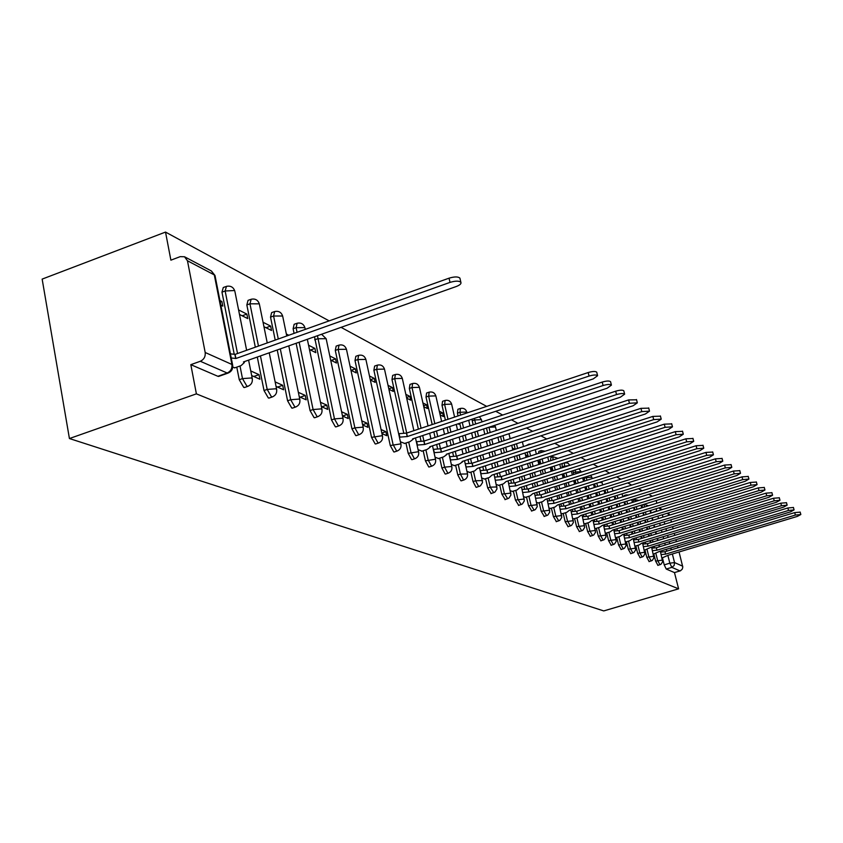 <?xml version="1.0" encoding="UTF-8"?>
<svg xmlns="http://www.w3.org/2000/svg" width="843" height="843" viewBox="0 0 843 843"><rect width="100%" height="100%" fill="white"/><g stroke="black" fill="none" stroke-linecap="round" stroke-linejoin="round"><path stroke-width="1.26" d="M653.831 553.999L655.622 561.122L657.94 565.368M644.969 550.036L646.781 557.265L649.163 561.586M635.843 545.958L637.677 553.303L640.111 557.687M626.423 541.743L628.277 549.204L630.775 553.661M616.718 537.402L618.593 544.989L621.154 549.52M606.697 532.913L608.593 540.626L611.217 545.242M596.359 528.287L598.277 536.137L600.964 540.827M585.664 523.503L587.613 531.49L590.374 536.264M574.62 518.561L576.591 526.685L579.436 531.554M563.208 513.45L565.189 521.722L568.119 526.675M551.385 508.16L553.398 516.59L556.412 521.627M539.151 502.691L541.185 511.269L544.293 516.401M526.475 497.012L528.54 505.758L531.733 510.995M513.345 491.132L515.431 500.047L518.719 505.389M499.72 485.031L501.827 494.124L505.231 499.572M485.568 478.698L487.707 487.971L491.227 493.534M470.879 472.112L473.039 481.585L476.063 487.286L476.674 487.254M455.61 465.273L457.791 474.936L460.91 480.773L461.553 480.731M439.719 458.16L441.932 468.034L445.136 473.987L445.831 473.956M423.175 450.742L425.42 460.836L428.718 466.938L429.456 466.896M405.947 443.018L408.212 453.334L411.616 459.583L412.406 459.53M376.926 365.272L374.629 366.062L373.892 370.235L390.267 445.526L393.776 451.911L394.629 451.859M358.117 355.493L355.82 356.304L355.008 360.53L371.531 437.359L375.156 443.903L376.062 443.85M338.486 345.293L336.167 346.104L335.293 350.403L351.963 428.834L355.704 435.546L356.684 435.473M314.523 336.757L331.489 419.919L335.366 426.8L336.41 426.727M296.125 343.28L310.055 410.583L314.07 417.643L315.198 417.559M277.231 349.971L287.589 400.794L291.752 408.054L292.974 407.949M257.294 357.042L264.017 390.53L268.337 397.98L269.655 397.875M236.778 367.137L239.264 379.74L243.743 387.411L245.176 387.285M652.313 496.264L648.731 494.325M642.187 490.774L638.414 488.729M631.713 485.083L627.729 482.923M620.859 479.193L616.665 476.917M609.615 473.102L605.19 470.7M597.972 466.769L593.293 464.24M585.874 460.215L580.943 457.538M573.335 453.397L568.119 450.573M560.289 446.326L554.778 443.334M546.738 438.971L540.911 435.81M532.639 431.321L526.475 427.97M517.96 423.355L511.427 419.803M502.66 415.041L495.747 411.289M486.696 406.389L341.067 327.347M329.149 320.877L165.523 232.078L42.15 279.107L69.421 438.539L196.387 393.86L678.604 588.835L603.746 610.922L69.421 438.539M679.047 551.975L682.798 567.044L682.293 569.109L680.427 570.795L674.474 572.587L666.233 569.046L664.21 564.863L662.44 557.855M660.965 552.039L660.712 551.027M659.626 546.749L659.142 544.82M658.035 540.447L657.519 538.403M656.391 533.935L655.843 531.775M654.684 527.202L654.115 524.926M652.925 520.236L652.313 517.834M651.102 513.029L656.581 510.932L656.244 508.708M668.394 512.892L669.627 515.105M670.828 519.804L671.407 522.08M672.577 526.675L673.135 528.835M674.274 533.313L674.8 535.358M675.917 539.741L676.413 541.67M677.509 545.958L677.972 547.792M674.474 572.587L678.604 588.835M656.17 500.531L656.845 503.208M187.462 260.772L205.186 352.49L231.92 364.461L214.301 274.913L187.462 260.772L184.512 256.757L180.202 256.651L170.887 260.16L165.523 232.078M228.759 372.817L227.178 373.006L200.318 361.268L190.824 364.661L196.387 393.86M200.318 361.268C203.964 359.539 205.587 356.61 205.186 352.49M232.763 367.137L234.965 367.78M220.834 305.113L222.805 306.104L221.899 301.488L220.234 302.1M251.678 375.556L259.918 379.234L259.001 374.65L253.754 376.484M239.486 314.45L247.758 318.591L246.851 314.091L242.162 315.788M276.051 386.41L283.596 389.772L282.69 385.293L277.547 387.085M263.954 326.705L271.52 330.488L270.624 326.083L266.03 327.737M299.254 396.747L306.167 399.824L305.261 395.441L300.224 397.179M321.383 406.6L327.695 409.413L326.799 405.125L321.868 406.811M309.465 349.487L315.809 352.669L314.924 348.444L310.498 350.003M342.49 415.999L348.264 418.571L347.369 414.377L342.532 416.02M330.677 360.109L336.473 363.017L335.598 358.886L331.257 360.404M362.659 424.977L367.927 427.327L367.042 423.218L362.606 424.714M350.941 370.256L356.241 372.912L355.367 368.865L351.109 370.34M381.942 433.565L386.747 435.705L385.873 431.679L381.826 433.028M370.33 379.961L375.156 382.385L374.303 378.412L370.298 379.793M400.404 441.785L404.714 443.429M388.897 389.255L393.291 391.458L392.438 387.569L388.802 388.813M418.096 449.667L421.995 451.131M406.695 398.17L410.689 400.172L409.835 396.358L406.537 397.474M435.051 457.212L438.581 458.529M423.766 406.716L427.38 408.528L426.537 404.788L423.555 405.789M451.332 464.461L454.514 465.631M440.151 414.925L443.418 416.558L442.586 412.891L439.888 413.787M466.969 471.427L469.836 472.449M457.97 423.839L458.845 424.282L458.687 423.597M482.006 478.118L484.567 479.014M496.464 484.567L498.75 485.336M510.394 490.763L512.407 491.427M523.809 496.738L525.579 497.296M514.335 449.509L512.713 449.54M536.738 502.491L538.287 502.965M527.391 456.959L527.044 455.515L525.716 455.947M549.215 508.055L550.553 508.424M539.984 464.124L539.415 461.764L538.266 462.133M561.259 513.419L562.397 513.703M550.943 470.394L552.144 470.995L551.375 467.802L550.395 468.107M572.903 518.593L573.851 518.803M562.681 476.274L563.693 476.78L562.998 473.892M584.146 523.608L584.916 523.735M574.03 481.954L574.863 482.375L574.399 480.457M595.021 528.445L595.632 528.508M585.01 487.454L585.674 487.781L585.432 486.78M652.334 548.055L652.06 546.959M650.965 542.586L650.448 540.553M649.321 536.085L648.783 533.935M647.624 529.351L647.055 527.086M645.875 522.397L645.274 520.005M644.063 515.199L643.43 512.67M643.451 543.946L643.156 542.776M642.029 538.308L641.491 536.159M640.343 531.585L639.774 529.309M638.604 524.631L638.003 522.239M636.802 517.433L636.17 514.904M634.937 509.983L634.263 507.317M634.284 539.72L633.968 538.445M632.83 533.882L632.261 531.617M631.091 526.938L630.501 524.546M629.3 519.752L628.667 517.223M627.445 512.302L626.781 509.636M625.517 504.588L624.821 501.764M624.842 535.347L624.505 533.988M623.346 529.32L622.745 526.928M621.554 522.133L620.933 519.604M619.71 514.694L619.047 512.028M617.803 506.991L617.097 504.167M615.811 499.003L615.074 496.021M615.095 530.848L614.737 529.383M613.556 524.599L612.935 522.08M611.723 517.17L611.059 514.504M609.816 509.467L609.12 506.654M607.845 501.49L607.108 498.508M605.801 493.208L605.021 490.057M605.042 526.201L604.663 524.631M603.451 519.731L602.798 517.065M601.565 512.038L600.869 509.225M599.605 504.061L598.878 501.09M597.571 495.789L596.802 492.639M595.464 487.201L594.642 483.871M594.673 521.395L594.252 519.709M593.029 514.683L592.344 511.87M591.08 506.717L590.353 503.745M589.057 498.455L588.288 495.315M586.96 489.878L586.148 486.548M584.779 480.953L584.125 478.276L586.306 477.591L586.127 476.738M583.946 516.432L583.504 514.62M582.26 509.478L581.533 506.506M580.247 501.216L579.489 498.076M578.161 492.639L577.36 489.319M576.001 483.734L575.147 480.225M573.746 474.472L573.324 472.723L575.537 472.027L575.221 469.994M572.871 511.301L572.397 509.362M571.122 504.072L570.363 500.942M569.057 495.515L568.256 492.196M566.907 486.611L566.053 483.102M564.662 477.359L563.767 473.65M562.344 467.739L562.155 466.99L564.399 466.274L564.431 462.828M561.406 505.99L560.911 503.914M559.604 498.487L558.814 495.168M557.476 489.604L556.633 486.095M555.252 480.362L554.357 476.643M552.945 470.742L551.996 466.811M549.552 500.5L549.025 498.266M547.697 492.691L546.854 489.193M545.495 483.46L544.61 479.751M543.198 473.861L542.26 469.93M540.806 463.85L539.815 459.688M537.286 494.809L536.717 492.407M535.358 486.685L534.483 482.976M533.082 477.096L532.154 473.165M530.711 467.096L529.731 462.933M528.245 456.685L527.202 452.269M524.567 488.908L523.967 486.327M522.576 480.447L521.659 476.527M520.226 470.468L519.246 466.316M517.781 460.067L516.738 455.663M515.221 449.214L514.125 444.535M511.395 482.797L510.742 480.025M509.33 473.977L508.361 469.825M506.896 463.587L505.874 459.182M504.367 452.744L503.271 448.076M501.722 441.426L500.563 436.474M497.728 476.443L497.033 473.471M495.589 467.243L494.567 462.839M493.071 456.411L491.996 451.753M490.457 445.115L489.298 440.162M487.707 433.302L486.506 428.107L488.951 427.222M483.534 469.857L482.797 466.653M481.321 460.236L480.247 455.578M478.719 448.95L477.581 443.998M476.01 437.159L474.799 431.901M473.165 424.809L472.238 420.773L474.735 419.951L474.472 418.36M468.803 463.018L468.013 459.561M466.506 452.944L465.378 448.002M463.808 441.163L462.617 435.915M460.995 428.845L459.72 423.26M458.055 415.936L457.422 413.165L459.962 412.311L460.436 408.434C463.587 407.822 465.715 409.013 466.822 412.027L459.962 412.311L460.594 415.083M453.481 455.894L452.638 452.185M451.1 445.346L449.909 440.109M448.307 433.049L447.053 427.464M445.399 420.151L442.017 405.251L444.609 404.377L445.125 400.446C448.339 399.814 450.51 401.036 451.637 404.113L444.609 404.377L447.991 419.287M437.549 448.487L436.653 444.482M435.072 437.433L433.818 431.858M432.185 424.556L426.01 397.021L428.644 396.126L429.203 392.132C432.491 391.5 434.703 392.743 435.852 395.883L428.644 396.126L434.83 423.681M420.963 440.784L420.004 436.453M418.381 429.161L409.34 388.454L412.027 387.548L412.638 383.491C415.989 382.838 418.254 384.113 419.424 387.316L412.027 387.548L421.079 428.265M403.681 432.744L391.984 379.54L394.714 378.602L395.388 374.492C398.813 373.818 401.12 375.124 402.311 378.391L394.714 378.602L406.705 433.06M294.081 333.375L293.122 328.728L296.114 327.653L297.126 323.227C300.983 322.469 303.564 323.923 304.903 327.611L296.114 327.653L297.073 332.311M275.218 340.098L270.529 317.116L273.585 316.02L274.681 311.52C278.633 310.74 281.288 312.237 282.647 316.009L273.585 316.02L278.285 339.002M255.324 347.179L246.841 304.945L249.96 303.807L251.151 299.244C255.197 298.433 257.926 299.971 259.317 303.849L249.96 303.807L258.464 346.062M234.185 354.049L221.972 292.163L225.144 290.993L226.44 286.357C230.603 285.524 233.395 287.105 234.828 291.088L234.175 290.55L225.144 290.993L237.526 353.523M551.375 467.802L550.416 467.317M539.415 461.764L538.013 461.047M527.044 455.515L525.421 454.693M514.23 449.045L512.375 448.107M500.152 441.943L498.845 441.279M442.586 412.891L439.319 411.236M426.537 404.788L422.923 402.954M409.835 396.358L405.841 394.334M392.438 387.569L388.043 385.356M374.303 378.412L369.466 375.978M355.367 368.865L350.066 366.189M335.598 358.886L329.792 355.957M314.924 348.444L308.58 345.24M288.791 335.261L286.357 334.028M270.624 326.083L263.048 322.268M246.851 314.091L238.59 309.918M221.899 301.488L219.918 300.498M644.2 504.42L642.324 504.999L642.197 507.739M635.264 499.762L633.367 500.352L633.061 502.249M626.054 494.967L624.147 495.568L623.746 496.527M583.946 477.433L584.125 478.276M573.008 470.7L573.324 472.723M564.399 462.839L562.334 463.502M562.186 463.545L562.155 466.99M552.903 456.853L550.848 457.517L550.542 460.731M541.016 450.668L538.94 451.342L538.403 453.397M528.709 444.261L526.064 445.694M471.975 419.192L472.238 420.773M460.099 408.539L457.897 409.276L457.422 413.165M444.767 400.562L442.543 401.31L442.017 405.251M428.824 392.269L426.579 393.028L426.01 397.021M412.227 383.628L409.972 384.408L409.34 388.454M394.945 374.64L392.669 375.42L391.984 379.54M296.473 323.47L294.144 324.302L293.122 328.728M273.975 311.773L271.636 312.616L270.529 317.116M250.371 299.528L248.042 300.371L246.841 304.945M225.597 286.662L223.269 287.526L221.972 292.163M650.67 510.436L651.007 512.649M190.824 364.661L217.873 376.294L219.433 376.147M259.001 374.65L250.75 370.941M282.69 385.293L275.134 381.9M305.261 395.441L298.348 392.332M326.799 405.125L320.477 402.28M347.369 414.377L341.605 411.774M367.042 423.218L361.773 420.847M385.873 431.679L381.068 429.519M234.544 367.927L241.066 365.62L244.365 362.543L243.458 361.942L456.179 286.546C459.867 285.124 461.437 283.712 460.879 282.31C459.035 280.74 455.41 280.772 450.014 282.394L235.903 358.507L231.235 357.969M230.424 353.839L235.092 354.387L449.045 278.179C454.43 276.557 458.044 276.536 459.899 278.106L460.067 278.801M235.903 358.507L235.092 354.387M404.355 443.544L409.94 441.69L413.112 439.287L412.564 438.929L593.261 378.897L597.603 375.693C596.328 374.661 593.472 374.787 589.067 376.073L407.348 436.548L399.803 437.127L399.045 433.66L406.589 433.091L588.182 372.543C592.597 371.257 595.443 371.141 596.728 372.174L596.812 372.511M407.348 436.548L406.589 433.091M421.648 451.247L427.138 449.435L430.288 447.106L429.761 446.758L607.118 388.233L611.417 385.125C610.184 384.145 607.413 384.271 603.093 385.525L424.767 444.482L417.411 445.062L416.663 441.669L424.008 441.089L602.229 382.069C606.538 380.815 609.31 380.688 610.543 381.679L610.627 381.995M424.767 444.482L424.008 441.089M438.244 458.634L443.629 456.874L446.769 454.598L446.274 454.272L620.395 397.179L624.642 394.166C623.462 393.228 620.754 393.365 616.539 394.577L441.469 452.09L434.303 452.67L433.555 449.34L440.72 448.761L615.685 391.194C619.9 389.972 622.608 389.835 623.788 390.783L623.862 391.068M441.469 452.09L440.72 448.761M454.187 465.736L459.477 464.008L462.596 461.795L462.122 461.49L633.125 405.757L637.329 402.828L629.426 403.27L457.507 459.393L450.52 459.972L449.783 456.706L456.769 456.126L628.583 399.94L636.56 399.782M457.507 459.393L456.769 456.126M469.509 472.554L474.714 470.879L477.349 468.423L645.359 413.997L649.51 411.152L641.797 411.605L472.923 466.4L466.095 466.99L465.368 463.787L472.185 463.207L640.965 408.339L648.741 408.149M472.923 466.4L472.185 463.207M484.251 479.119L489.361 477.475L492.006 475.094L657.097 421.911L661.218 419.14L653.683 419.614L487.739 473.155L481.079 473.734L480.352 470.594L487.022 470.004L652.861 416.41L660.448 416.179M487.739 473.155L487.022 470.004M498.434 485.442L503.471 483.829L506.106 481.511L668.394 429.519L672.461 426.821L665.106 427.306L502.006 479.646L495.484 480.236M494.746 477.149L501.29 476.558L664.295 424.166L671.713 423.903M502.006 479.646L501.29 476.558M512.101 491.522L517.054 489.952L519.688 487.697L679.268 436.843L683.294 434.219L676.097 434.714L515.737 485.895L509.393 486.474M508.677 483.439L515.02 482.86L675.306 431.627L682.545 431.342M515.737 485.895L515.02 482.86M525.284 497.391L530.152 495.853L532.776 493.65L689.732 443.892L693.715 441.342L686.687 441.837L528.972 491.922L522.808 492.491M522.102 489.509L528.266 488.94L685.896 438.813L692.967 438.497M528.972 491.922L528.266 488.94M537.992 503.05L542.787 501.543L545.41 499.404L699.816 450.689L703.757 448.202L696.876 448.708L541.733 497.728L535.748 498.287M535.052 495.357L541.037 494.799L696.097 445.736L703.02 445.399M541.733 497.728L541.037 494.799M550.258 508.519L554.989 507.033L557.592 504.946L709.543 457.243L713.441 454.809L706.708 455.336L554.051 503.334L548.224 503.882M547.539 500.995L553.356 500.457L705.939 452.406L712.704 452.059M554.051 503.334L553.356 500.457M562.112 513.798L566.759 512.344L569.362 510.31L718.921 463.566L722.778 461.195L716.192 461.722L565.938 508.75L560.268 509.277M559.594 506.443L565.253 505.916L715.433 458.845L722.061 458.476M565.938 508.75L565.253 505.916M573.567 518.898L578.15 517.465L580.743 515.484L727.983 469.667L731.798 467.359L725.338 467.886L577.423 513.977L571.912 514.504M571.238 511.712L576.749 511.195L724.59 465.062L731.081 464.672M577.423 513.977L576.749 511.195M584.642 523.83L589.152 522.428L591.733 520.489L736.74 475.568L740.512 473.302L734.19 473.85L588.53 519.035L583.156 519.551M582.492 516.801L587.866 516.295L733.442 471.058L739.806 470.657M588.53 519.035L587.866 516.295M595.358 528.593L599.805 527.223L602.376 525.337L745.201 481.269L748.932 479.056L742.736 479.604L599.268 523.924L594.041 524.43M593.377 521.722L598.614 521.227L741.998 476.864L748.236 476.453M599.268 523.924L598.614 521.227M605.727 533.219L610.111 531.87L612.671 530.026L753.379 486.78L757.077 484.62L750.997 485.168L609.668 528.656L604.568 529.151M603.915 526.485L609.015 526L750.27 482.47L756.382 482.048M609.668 528.656L609.015 526M615.78 537.686L620.1 536.369L622.64 534.557L761.303 492.112L764.959 490.004L758.995 490.563L619.731 533.24L614.758 533.724M614.115 531.101L619.089 530.626L758.279 487.897L764.274 487.465M619.731 533.24L619.089 530.626M625.58 541.996L629.774 540.721L632.303 538.962L768.964 497.275L772.588 495.22L766.73 495.779L629.489 537.676L624.631 538.15M623.989 535.568L628.846 535.094L766.024 493.155L771.914 492.712M629.489 537.676L628.846 535.094M635.127 546.169L639.152 544.947L641.671 543.219L776.392 502.28L779.975 500.268L774.232 500.826L638.941 541.975L634.199 542.449M633.567 539.91L638.299 539.436L773.537 498.245L779.311 497.802M638.941 541.975L638.299 539.436M644.379 550.216L650.754 547.36L783.6 507.138L787.141 505.168L781.493 505.726L648.098 546.148L643.472 546.612M642.851 544.104L647.477 543.651L780.808 503.187L786.477 502.723M648.098 546.148L647.477 543.651M653.357 554.146L659.563 551.375L790.576 511.838L794.085 509.91L788.542 510.468L656.992 550.194L652.471 550.658M651.85 548.182L656.37 547.729L787.857 507.971L793.432 507.497M656.992 550.194L656.37 547.729M662.061 557.961L668.12 555.263L797.352 516.401L800.829 514.515L795.381 515.073L665.622 554.125L661.207 554.578M660.585 552.144L665.011 551.701L794.707 512.607L800.176 512.133M665.622 554.125L665.011 551.701M659.964 564.757L657.656 560.511L655.854 553.398M655.622 561.122L662.598 560.089M651.207 560.964L648.836 556.654L647.024 549.415M646.781 557.265L653.873 556.243M642.187 557.054L639.753 552.671L637.919 545.326M637.677 553.303L644.884 552.26M632.882 553.029L630.395 548.572L628.53 541.101M628.277 549.204L635.622 548.171M623.293 548.867L620.733 544.336L618.857 536.749M618.593 544.989L626.064 543.946M613.388 544.578L610.764 539.963L608.867 532.249M608.593 540.626L616.201 539.583M603.166 540.152L600.469 535.463L598.551 527.613M598.277 536.137L606.022 535.094M592.608 535.579L589.847 530.805L587.898 522.818M587.613 531.49L595.506 530.447M581.702 530.848L578.856 525.99L576.886 517.865M576.591 526.685L584.642 525.642M570.416 525.958L567.497 521.006L565.505 512.734M565.189 521.722L573.398 520.679M558.751 520.9L555.737 515.853L553.725 507.433M553.398 516.59L561.775 515.537M546.664 515.663L543.566 510.521L541.522 501.943M541.185 511.269L549.731 510.226M534.146 510.236L530.953 504.999L528.888 496.253M528.54 505.758L537.265 504.715M521.174 504.609L517.876 499.267L515.79 490.352M515.431 500.047L524.335 499.014M507.718 498.771L504.314 493.324L502.207 484.23M501.827 494.124L510.932 493.092M493.756 492.712L490.236 487.159L488.097 477.886M487.707 487.971L490.236 487.159L497.012 486.948M479.256 486.422L478.634 486.464L475.621 480.752L473.45 471.279M473.039 481.585L475.621 480.752L482.565 480.573M464.177 479.888L463.524 479.93L460.415 474.093L458.223 464.419M457.791 474.936L460.415 474.093L467.538 473.935M448.497 473.081L447.802 473.123L444.598 467.159L442.385 457.285M441.932 468.034L444.598 467.159L451.511 466.485L451.911 467.043M432.185 466L431.437 466.053L428.139 459.941L425.884 449.846M425.42 460.836L435.209 459.266L435.641 459.867M415.178 458.613L414.377 458.676L410.973 452.428L408.697 442.101M408.212 453.334L418.233 451.753L418.697 452.396M397.453 450.91L396.589 450.984L393.08 444.588L376.663 369.276L377.401 365.103C380.899 364.418 383.259 365.746 384.482 369.097L376.663 369.276L373.892 370.235M390.267 445.526L400.53 443.913L401.015 444.598M378.95 442.881L378.022 442.954L374.397 436.4L357.843 359.55L358.633 355.314C362.216 354.608 364.629 355.967 365.873 359.403L357.843 359.55L355.008 360.53M371.531 437.359L382.048 435.726L382.564 436.463M359.613 434.482L358.623 434.566L354.882 427.844L338.18 349.392L339.044 345.093C342.711 344.365 345.177 345.767 346.452 349.276L338.18 349.392L335.293 350.403M351.963 428.834L354.882 427.844L362.743 427.18L363.291 427.97M339.413 425.694L338.338 425.789L334.471 418.908L317.453 335.714M331.489 419.919L334.471 418.908L342.543 418.233L343.143 419.097M318.254 416.495L317.105 416.611L313.09 409.54L299.128 342.216M310.055 410.583L313.09 409.54L321.404 408.876L322.037 409.803M296.093 406.863L294.85 406.979L290.687 399.719L280.298 348.886M287.589 400.794L290.687 399.719L299.254 399.066L299.929 400.067M272.847 396.747L271.499 396.884L267.189 389.424L260.445 355.925M264.017 390.53L267.189 389.424L276.009 388.771L276.736 389.866M248.432 386.115L246.967 386.284L242.489 378.602L240.002 365.999M239.264 379.74L242.489 378.602L251.593 377.959L252.373 379.15M664.21 564.863L669.837 563.177L667.993 555.906M666.792 551.164L666.328 549.33M665.243 545.052L664.758 543.124M663.641 538.74L663.125 536.706M661.987 532.228L661.439 530.068M660.28 525.484L659.7 523.218M658.509 518.519L657.898 516.116M656.676 511.311L660.09 510.257M662.377 514.746L662.988 517.149M664.189 521.838L664.769 524.114M665.928 528.698L666.476 530.858M667.624 535.337L668.141 537.381M669.258 541.754L669.742 543.693M670.838 547.971L671.302 549.805M672.366 553.988L674.548 562.566L682.682 566.201M669.532 514.746L666.897 513.355M654.41 547.655L654.084 546.348M652.977 541.975L652.461 539.941M651.333 535.474L650.796 533.324M649.637 528.74L649.068 526.475M647.888 521.785L647.276 519.383M646.075 514.578L645.432 512.049M645.548 543.556L645.201 542.154M644.073 537.686L643.536 535.537M642.387 530.964L641.818 528.687M640.648 524.009L640.037 521.606M638.836 516.812L638.204 514.283M636.971 509.362L636.296 506.685M636.423 539.33L636.043 537.813M634.905 533.25L634.336 530.985M633.167 526.295L632.566 523.903M631.365 519.109L630.733 516.58M629.51 511.669L628.846 508.993M627.582 503.956L626.876 501.132M627.013 534.978L626.602 533.345M625.443 528.666L624.853 526.274M623.662 521.49L623.03 518.961M621.807 514.051L621.143 511.374M619.89 506.337L619.194 503.524M617.908 498.35L617.16 495.368M617.308 530.479L616.876 528.73M615.685 523.946L615.063 521.417M613.852 516.506L613.188 513.84M611.944 508.814L611.249 505.99M609.963 500.826L609.226 497.844M607.919 492.544L607.139 489.393M607.287 525.842L606.823 523.956M605.622 519.056L604.958 516.39M603.725 511.364L603.03 508.55M601.765 503.387L601.027 500.415M599.721 495.115L598.952 491.964M597.613 486.516L596.791 483.187M596.949 521.048L596.454 519.025M595.221 514.009L594.536 511.195M593.272 506.032L592.545 503.06M591.249 497.77L590.479 494.63M589.141 489.182L588.33 485.863M586.96 480.268L586.306 477.591L591.807 477.191L590.722 475.283M586.264 516.106L585.737 513.935M584.484 508.782L583.756 505.811M582.471 500.521L581.702 497.381M580.384 491.943L579.573 488.624M578.214 483.039L577.36 479.519M575.959 473.777L575.537 472.027L581.143 471.637L578.867 468.834M575.221 510.984L574.663 508.656M573.377 503.366L572.618 500.236M571.312 494.799L570.5 491.48M569.151 485.905L568.298 482.386M566.918 476.653L566.011 472.934M564.578 467.022L564.399 466.274L569.204 465.547M563.809 505.695L563.208 503.187M561.902 497.77L561.101 494.451M559.763 488.877L558.92 485.368M557.539 479.635L556.643 475.916M555.221 470.015L554.273 466.074M551.996 500.226L551.354 497.528M550.026 491.954L549.183 488.455M547.813 482.723L546.928 479.014M545.516 473.113L544.578 469.182M543.124 463.113L542.133 458.94M539.773 494.556L539.077 491.659M537.718 485.937L536.843 482.228M535.442 476.337L534.515 472.407M533.071 466.337L532.081 462.185M530.595 455.926L529.552 451.511M527.107 488.698L526.369 485.568M524.978 479.678L524.051 475.758M522.628 469.699L521.648 465.547M520.173 459.298L519.13 454.883M517.613 448.444L516.506 443.766M513.977 482.618L513.187 479.245M511.775 473.186L510.795 469.035M509.341 462.796L508.308 458.392M506.801 451.953L505.705 447.285M504.146 440.636L502.986 435.673M500.363 476.316L499.52 472.67M498.065 466.442L497.043 462.038M495.547 455.61L494.462 450.942M492.923 444.303L491.775 439.351M490.173 432.491L488.972 427.296L495.505 426.979L494.725 425.315M486.232 469.772L485.326 465.842M483.84 459.414L482.765 454.756M481.237 448.128L480.099 443.176M478.518 436.326L477.307 431.068M475.673 423.987L474.735 419.951L481.427 419.645L479.382 416.727M471.553 462.986L470.584 458.729M469.066 452.111L467.939 447.169M466.369 440.32L465.167 435.072M463.555 428.002L462.27 422.406M456.305 455.947L455.252 451.321M453.703 444.493L452.512 439.245M450.91 432.185L449.646 426.6M440.436 448.634L439.308 443.608M437.717 436.548L436.474 430.984M423.934 441.058L422.701 435.557M314.681 339.813L317.621 338.77L326.146 338.686L321.573 334.26M234.986 291.857L246.63 350.277M528.403 444.935L528.951 444.177L531.111 444.05M540.721 452.649L541.248 450.594L545.168 451.216M552.818 459.993L553.124 456.79L557.961 458.339M564.568 462.786L567.76 463.018L569.931 465.315M625.801 495.884L626.201 494.925L628.678 494.989M635.095 501.617L635.401 499.72L638.973 500.415M644.2 507.117L644.326 504.388L648.552 505.779M259.465 304.555L267.242 342.932M282.784 316.662L286.757 335.988M305.018 328.201L305.271 329.392M326.262 339.234L343.038 418.592C343.544 422.122 342.142 424.566 338.823 425.905L335.851 426.916M346.557 349.771L363.207 427.517C363.702 430.973 362.321 433.355 359.076 434.672L356.157 435.652M365.978 359.856L382.48 436.042C382.975 439.435 381.626 441.764 378.444 443.049L375.588 444.008M384.577 369.529L400.941 444.208C401.416 447.528 400.098 449.814 396.99 451.079L394.176 452.006M402.396 378.792L413.881 430.657M419.508 387.675L428.054 425.936M435.926 396.221L441.616 421.416M451.711 404.429L454.588 417.085M466.885 412.322L467.033 412.944M481.49 419.919L481.954 421.9M495.558 427.232L496.316 430.467M591.839 477.349L592.155 478.624M602.165 482.723L599.405 482.365M612.166 487.928L612.924 490.974M217.873 376.294L227.178 373.006C230.74 371.331 232.32 368.475 231.92 364.461L232.752 365.746M666.233 569.046L671.86 567.36L669.837 563.177L674.548 562.566L674.147 565.505L671.86 567.36L680.027 570.932M661.123 509.941L658.984 507.865M218.558 376.452L227.852 373.164C231.572 371.658 233.163 368.918 232.615 364.956L214.997 275.482L211.393 270.982L215.165 276.325M235.661 358.391L234.839 354.271M450.014 282.394L449.045 278.179M407.18 436.474L406.41 433.017M589.067 376.073L588.182 372.543M424.598 444.409L423.85 441.015M603.093 385.525L602.229 382.069M441.31 452.017L440.562 448.687M616.539 394.577L615.685 391.194M457.359 459.319L456.621 456.063M629.426 403.27L628.583 399.94M472.775 466.337L472.048 463.134M641.797 411.605L640.965 408.339M487.602 473.081L486.875 469.941M653.683 419.614L652.861 416.41M501.87 479.583L501.153 476.495M665.106 427.306L664.295 424.166M515.61 485.831L514.894 482.807M676.097 434.714L675.306 431.627M528.846 491.859L528.139 488.887M686.687 441.837L685.896 438.813M541.606 497.676L540.911 494.746M696.876 448.708L696.097 445.736M553.935 503.282L553.24 500.405M706.708 455.336L705.939 452.406M565.822 508.698L565.147 505.863M716.192 461.722L715.433 458.845M577.318 513.924L576.644 511.143M725.338 467.886L724.59 465.062M588.425 518.982L587.761 516.243M734.19 473.85L733.442 471.058M599.173 523.872L598.509 521.174M742.736 479.604L741.998 476.864M609.573 528.614L608.92 525.958M750.997 485.168L750.27 482.47M619.637 533.197L618.994 530.574M758.995 490.563L758.279 487.897M629.394 537.634L628.752 535.052M766.73 495.779L766.024 493.155M638.846 541.933L638.214 539.404M774.232 500.826L773.537 498.245M648.014 546.116L647.392 543.609M781.493 505.726L780.808 503.187M656.908 550.163L656.286 547.697M788.542 510.468L787.857 507.971M665.548 554.093L664.927 551.659M795.381 515.073L794.707 512.607M244.375 387.559L247.6 386.431C251.235 384.956 252.784 382.29 252.247 378.423L248.601 360.13M268.928 398.128L272.089 397.032C275.629 395.588 277.147 392.986 276.62 389.203L269.244 352.806M292.3 408.181L295.398 407.116C298.865 405.715 300.34 403.165 299.823 399.466L288.791 345.872M314.587 417.77L317.621 416.727C321.004 415.357 322.447 412.87 321.931 409.255L307.337 339.308M411.995 459.667L414.756 458.761C417.801 457.528 419.097 455.283 418.613 452.027L415.494 437.949M429.076 467.011L431.785 466.126C434.777 464.925 436.042 462.723 435.568 459.53L432.512 445.852M445.473 474.072L448.139 473.208C451.068 472.017 452.312 469.867 451.848 466.737L448.845 453.429M461.226 480.847L463.84 480.004C466.727 478.835 467.939 476.727 467.475 473.65L464.525 460.7M476.369 487.359L480.457 485.789L482.554 482.544L479.604 467.686M490.932 493.619L494.957 492.091L497.012 488.898L494.114 474.409M504.957 499.657L508.909 498.15L510.932 495.02L508.087 480.879M518.466 505.463L522.354 503.998L524.346 500.921L521.543 487.106M531.501 511.069L535.326 509.625L537.276 506.601L534.515 493.102M544.072 516.474L547.824 515.062L549.752 512.091L547.033 498.887M556.201 521.691L559.9 520.31L561.786 517.381L559.12 504.472M567.919 526.738L571.565 525.368L573.419 522.502L570.795 509.867M579.246 531.606L582.84 530.268L584.663 527.444L582.07 515.073M590.205 536.317L593.735 534.999L595.537 532.218L592.987 520.099M600.806 540.879L604.283 539.583L606.054 536.843L603.535 524.978M611.07 545.295L614.494 544.02L616.233 541.322L613.757 529.689M621.006 549.562L624.389 548.319L626.096 545.663L623.662 534.251M630.638 553.703L633.968 552.481L635.654 549.868L633.251 538.666M639.974 557.718L643.262 556.517L644.927 553.935L642.556 542.955M649.036 561.617L652.282 560.437L653.915 557.897L651.576 547.107M657.825 565.4L661.028 564.23L662.64 561.733L660.332 551.143M429.688 433.239L430.931 438.803M443.26 428.729L444.524 434.303M446.116 441.363L447.296 446.6M456.263 424.408L457.528 429.993M459.14 437.064L460.341 442.312M461.89 449.15L463.018 454.082M468.708 420.267L469.994 425.863M471.627 432.944L472.828 438.202M474.409 445.041L475.536 449.993M477.064 456.611L478.129 461.269M483.597 428.992L484.809 434.25M486.4 441.11L487.549 446.063M489.088 452.702L490.162 457.359M491.659 463.787L492.67 468.181M497.918 437.338L499.077 442.29M500.626 448.94L501.722 453.608M503.218 460.036L504.251 464.44M505.705 470.679L506.675 474.83M510.152 438.676L508.972 433.713M511.712 445.325L512.818 450.004M514.335 456.442L515.368 460.847M516.833 467.096L517.813 471.248M519.235 477.307L520.163 481.227M522.375 441.848L523.482 446.527M525.01 452.976L526.064 457.391M527.539 463.639L528.529 467.802M529.962 473.871L530.89 477.791M532.281 483.682L533.166 487.38M535.294 449.646L536.348 454.071M537.834 460.331L538.835 464.493M540.279 470.563L541.217 474.493M542.618 480.384L543.503 484.093M544.873 489.825L545.706 493.324M547.76 457.127L548.761 461.3M550.216 467.38L551.164 471.311M552.576 477.212L553.472 480.921M554.842 486.653L555.685 490.162M557.023 495.737L557.813 499.056M559.794 464.314L560.743 468.244M562.165 474.156L563.071 477.876M564.452 483.608L565.295 487.128M566.644 492.702L567.444 496.021M568.762 501.448L569.52 504.578M571.417 471.205L572.323 474.925M573.714 480.679L574.568 484.188M575.927 489.772L576.738 493.092M578.056 498.529L578.814 501.669M580.1 506.949L580.816 509.92M582.661 477.844L583.514 481.353M584.884 486.948L585.695 490.268M587.023 495.705L587.792 498.856M589.088 504.146L589.805 507.117M591.069 512.27L591.754 515.084M593.525 484.219L594.347 487.549M595.685 492.986L596.454 496.137M597.761 501.437L598.488 504.409M599.752 509.572L600.448 512.386M601.681 517.412L602.334 520.068M602.703 484.915L601.754 481.627M604.052 490.363L604.831 493.513M606.138 498.814L606.876 501.796M608.151 506.959L608.846 509.773M610.09 514.81L610.743 517.476M611.955 522.375L612.576 524.904M614.241 496.285L614.979 499.267M616.265 504.43L616.96 507.254M618.214 512.291L618.867 514.957M620.09 519.868L620.722 522.397M621.902 527.181L622.503 529.573M622.071 493.829L622.819 496.822M624.105 501.985L624.811 504.809M626.064 509.857L626.728 512.523M627.961 517.444L628.593 519.962M629.784 524.757L630.385 527.149M631.544 531.838L632.113 534.104M631.702 499.625L632.408 502.449M633.673 507.497L634.336 510.173M635.569 515.094L636.212 517.623M637.413 522.418L638.014 524.81M639.184 529.499L639.753 531.764M640.901 536.338L641.439 538.487M641.038 505.22L641.702 507.886M642.946 512.818L643.588 515.347M644.79 520.152L645.401 522.544M646.581 527.233L647.15 529.499M648.299 534.083L648.836 536.232M649.964 540.7L650.48 542.734M650.09 510.616L650.733 513.145M651.945 517.95L652.556 520.352M653.736 525.041L654.316 527.318M655.475 531.891L656.012 534.04M657.15 538.519L657.656 540.563M658.762 544.936L659.258 546.865M662.303 509.583L659.595 508.15M211.393 270.982L184.88 256.946M244.365 362.543L244.196 361.679M460.879 282.31L459.899 278.106M597.603 375.693L596.728 372.174M611.417 385.125L610.543 381.679M624.642 394.166L623.788 390.783M637.329 402.828L636.486 399.519M649.51 411.152L648.678 407.896M661.218 419.14L660.396 415.947M672.461 426.821L671.65 423.692M683.294 434.219L682.493 431.142M693.715 441.342L692.925 438.318M703.757 448.202L702.978 445.23M713.441 454.809L712.662 451.89M722.778 461.195L722.019 458.318M731.798 467.359L731.05 464.535M740.512 473.302L739.764 470.531M748.932 479.056L748.194 476.327M757.077 484.62L756.35 481.933M764.959 490.004L764.243 487.359M772.588 495.22L771.882 492.607M779.975 500.268L779.28 497.697M787.141 505.168L786.456 502.628M794.085 509.91L793.411 507.412M800.829 514.515L800.155 512.049"/></g></svg>
